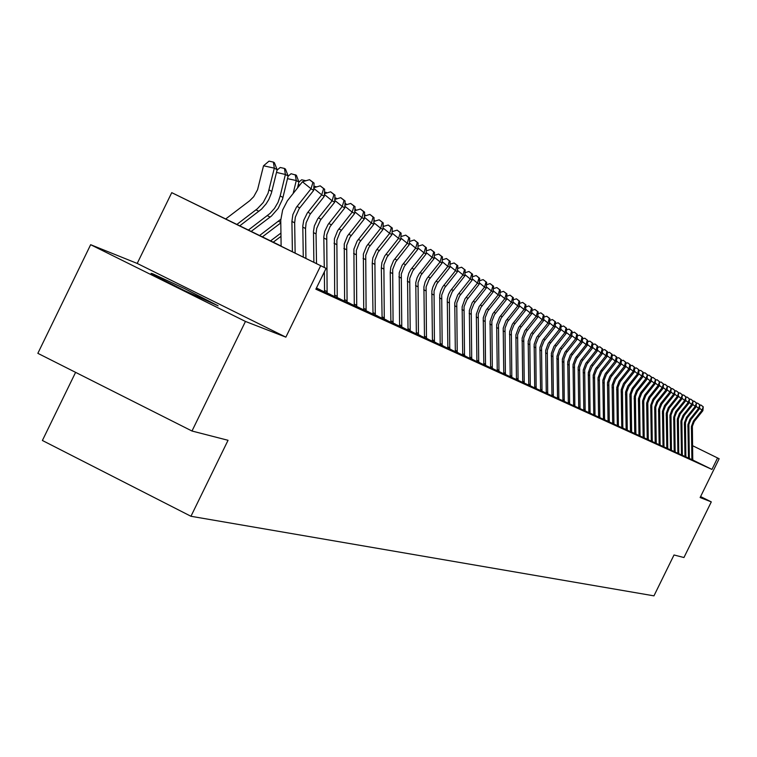 <?xml version="1.0" encoding="UTF-8"?>
<svg xmlns="http://www.w3.org/2000/svg" width="757" height="757" viewBox="0 0 757 757"><rect width="100%" height="100%" fill="white"/><g stroke="black" fill="none" stroke-linecap="round" stroke-linejoin="round"><path stroke-width="1.14" d="M152.602 273.731L151.107 273.381L152.469 274.242L159.386 277.97L184.746 290.641L218.111 305.837L184.765 288.729L152.602 273.731M292.353 251.797L291.918 221.441L292.845 214.6L296.365 207.323L311.013 188.805L302.403 181.784L287.414 200.756L282.664 210.001L280.771 220.192L281.093 246.28M295.098 253.141L294.672 222.87L295.296 217.155L299.1 208.79L313.701 190.338L311.013 188.805L312.944 182.484L314.023 183.109L309.499 179.683L312.944 182.484M225.548 219.047L249.592 200.775L253.709 196.763L257.607 189.714L263.531 165.745L269.019 161.165L273.334 162.13L274.46 162.774L277.128 169.748L271.422 193.111L268.839 199.517L266.104 203.936L261.534 209.093L239.628 225.936M277.128 169.748L274.337 168.158L268.082 193.243L263.275 202.45L257.399 208.771L236.723 224.526M303.245 257.134L302.828 225.955L303.727 220.325L307.21 213.143L321.678 194.852L313.786 188.417M305.932 258.449L305.506 228.482L306.121 222.842L309.878 214.572L324.308 196.337L321.678 194.852L323.58 188.597L324.63 189.203L320.183 185.825L323.58 188.597M313.89 262.348L313.464 231.472L314.354 225.917L317.789 218.82L332.096 200.747L324.393 194.473M316.511 263.635L316.076 233.96L316.681 228.387L320.4 220.221L334.66 202.204L332.096 200.747L333.96 194.568L334.991 195.155L330.601 191.824L333.96 194.568M316.786 288.578L316.852 287.272M324.28 267.439L323.854 236.875L324.725 231.377L328.122 224.365L342.268 206.51L334.745 200.378M327.119 293.29L326.769 234.888L330.043 226.646L344.766 207.929L342.268 206.51L344.104 200.397L345.107 200.965L340.773 197.681L344.104 200.397M324.554 292.126L324.346 271.933M334.708 296.753L334.357 238.852L337.594 230.686L352.194 212.13L344.851 206.15M337.206 297.889L336.856 240.168L340.082 232.02L354.645 213.521L352.194 212.13L354.002 206.084L354.986 206.642L350.709 203.406L354.002 206.084M277.034 170.136L280.156 167.524L284.424 168.48L285.512 169.104L288.152 175.984L285.417 174.441L280.213 195.94L277.961 202.403L274.498 208.317L269.965 213.436L248.249 230.119M288.152 175.984L282.522 199.072L278.235 208.355L271.47 215.991L251.087 231.5M280.819 219.237L259.509 235.578M344.615 301.277L344.255 244.038L347.463 235.966L361.903 217.628L354.73 211.79M347.056 302.384L346.697 245.315L349.895 237.272L364.287 218.981L361.903 217.628L363.672 211.648L364.628 212.197L360.417 208.998L363.672 211.648M354.304 305.696L353.935 249.11L357.105 241.123L371.384 223.003L364.372 217.297M356.689 306.784L356.32 250.359L359.48 242.401L373.721 224.318L371.384 223.003L373.125 217.079L374.062 217.609L369.908 214.458L373.125 217.079M363.767 310.01L363.398 254.059L366.53 246.167L380.648 228.245L373.807 222.672M366.104 311.08L365.726 255.279L368.858 247.416L382.938 229.541L380.648 228.245L382.37 222.388L383.279 222.908L379.181 219.795L382.37 222.388M373.021 314.231L372.302 263.086L372.86 257.872L376.343 250.226L389.713 233.383L383.023 227.933M375.302 315.272L374.933 260.096L378.017 252.318L391.946 234.642L389.713 233.383L391.407 227.583L392.296 228.094L388.256 225.018L391.407 227.583M382.077 318.366L381.348 267.779L381.907 262.613L384.755 255.923L398.57 238.398L392.031 233.071M384.31 319.378L383.922 264.808L386.978 257.106L400.756 239.638L398.57 238.398L400.235 232.654L401.115 233.156L397.122 230.119L400.235 232.654M390.934 322.406L390.205 272.369L390.754 267.259L393.574 260.635L407.238 243.309L400.841 238.095M393.11 323.4L392.722 269.407L395.75 261.799L409.376 244.52L407.238 243.309L408.884 237.622L409.736 238.114L405.79 235.115L408.884 237.622M399.592 326.352L399.204 272.804L402.204 265.253L415.725 248.107L409.461 243.016M401.73 327.327L401.333 273.92L404.323 266.388L417.817 249.29L415.725 248.107L417.334 242.486L418.176 242.969L414.278 239.997L417.334 242.486M408.07 330.222L407.521 278.235L408.789 273.353L410.644 269.766L424.024 252.81L417.902 247.823M410.162 331.178L409.764 278.33L412.726 270.883L426.068 253.974L424.024 252.81L425.614 247.246L426.428 247.709L422.586 244.785L425.614 247.246M416.369 334.007L415.811 282.56L417.069 277.743L418.905 274.185L432.152 257.408L426.153 252.535M418.413 334.944L418.015 282.645L420.939 275.274L434.149 258.544L432.152 257.408L433.714 251.901L434.518 252.355L430.724 249.46L433.714 251.901M424.497 337.717L423.939 286.808L425.179 282.03L426.995 278.519L440.101 261.913L434.234 257.143M426.503 338.634L426.096 286.875L428.992 279.579L442.069 263.029L440.101 261.913L441.643 256.453L442.429 256.907L438.682 254.049L441.643 256.453M432.455 341.35L431.887 290.953L432.786 287.149L434.915 282.758L447.898 266.332L442.145 261.657M434.414 342.24L434.007 291.019L436.874 283.799L449.819 267.42L447.898 266.332L449.412 260.919L450.178 261.364L446.479 258.534L449.412 260.919M440.243 344.908L439.685 295.022L440.565 291.256L442.684 286.903L455.525 270.646L449.895 266.076M442.173 345.779L441.757 295.079L444.596 287.934L457.408 271.716L455.525 270.646L457.02 265.291L457.777 265.726L454.115 262.934L457.02 265.291M447.879 348.39L447.321 299.015L448.523 294.378L450.283 290.972L463 274.886L457.493 270.4M449.772 349.251L449.355 299.053L452.166 291.975L464.845 275.927L463 274.886L464.476 269.577L465.214 270.003L461.6 267.24L464.476 269.577M455.364 351.806L454.796 302.914L457.739 294.965L470.324 279.03L464.93 274.64M457.209 352.648L456.793 302.942L459.575 295.949L472.141 280.062L470.324 279.03L471.781 273.779L472.51 274.195L468.933 271.46L471.781 273.779M462.697 355.147L462.13 306.746L465.035 298.864L477.506 283.099L472.217 278.794M464.514 355.97L464.088 306.765L466.842 299.829L479.285 284.102L477.506 283.099L478.944 277.895L479.654 278.302L476.125 275.595L478.944 277.895M469.889 358.43L469.321 310.493L472.198 302.696L484.546 287.083L479.361 282.872M471.668 359.234L471.242 310.512L473.967 303.642L486.287 288.067L484.546 287.083L485.966 281.926L486.656 282.323L483.165 279.655L485.966 281.926M476.938 361.647L476.371 314.174L479.219 306.453L491.454 290.991L486.363 286.865M478.679 362.442L478.254 314.183L480.95 307.38L493.157 291.956L491.454 290.991L492.845 285.881L493.526 286.278L490.072 283.629L492.845 285.881M483.855 364.798L483.278 317.789L486.108 310.133L498.22 294.833L493.233 290.773M485.559 365.574L485.133 317.779L487.801 311.051L499.894 295.779L498.22 294.833L499.601 289.761L500.273 290.149L496.857 287.537L499.601 289.761M490.631 367.893L490.063 321.328L492.854 313.748L504.862 298.589L499.97 294.615M492.305 368.659L491.88 321.309L494.529 314.647L506.499 299.517L504.862 298.589L506.225 293.574L506.878 293.943L503.5 291.36L506.225 293.574M497.283 370.93L496.715 324.8L499.488 317.297L511.372 302.28L506.575 298.381M498.929 371.678L498.494 324.772L501.125 318.167L512.991 303.188L511.372 302.28L512.716 297.302L513.36 297.671L510.019 295.116L512.716 297.302M503.812 373.911L503.244 328.207L505.988 320.769L517.769 305.894L513.066 302.081M505.43 374.639L504.995 328.178L507.597 321.63L519.349 306.793L517.769 305.894L519.094 300.964L519.728 301.333L516.425 298.797L519.094 300.964M510.227 376.835L509.65 331.557L512.366 324.185L524.043 309.452L519.425 305.705M511.808 377.554L511.372 331.509L513.946 325.027L525.595 310.332L524.043 309.452L525.349 304.56L525.973 304.92L522.699 302.412L525.349 304.56M516.511 379.702L515.933 334.84L518.63 327.535L530.203 312.944L525.67 309.263M518.062 380.411L517.627 334.793L520.182 328.368L531.726 313.805L530.203 312.944L531.49 308.09L532.105 308.44L528.869 305.96L531.49 308.09M522.69 382.512L522.112 338.057L524.781 330.828L536.249 316.36L531.802 312.755M524.213 383.212L523.768 338.01L526.304 331.642L537.744 317.211L536.249 316.36L537.527 311.562L538.123 311.903L534.915 309.443L537.527 311.562M528.746 385.285L528.178 341.227L530.818 334.055L542.182 319.728L537.811 316.18M530.25 385.966L529.805 341.161L532.313 334.859L543.649 320.561L542.182 319.728L543.441 314.959L544.028 315.3L540.867 312.868L543.441 314.959M534.707 388L534.13 344.331L536.751 337.234L548.011 323.031L543.725 319.549M536.174 388.672L535.729 344.265L538.218 338.019L549.459 323.845L548.011 323.031L549.26 318.309L549.837 318.64L546.696 316.227L549.26 318.309M540.555 390.669L539.978 347.387L542.58 340.347L553.746 326.267L549.525 322.851M541.993 391.331L541.558 347.312L544.018 341.114L555.155 327.071L553.746 326.267L554.976 321.583L555.534 321.914L552.43 319.53L554.976 321.583M546.299 393.29L545.721 350.387L548.295 343.413L559.366 329.456L555.231 326.097M547.718 393.933L547.273 350.311L549.714 344.17L560.757 330.241L559.366 329.456L560.587 324.81L561.136 325.132L558.07 322.775L560.587 324.81M551.938 395.864L551.37 353.33L553.925 346.413L564.892 332.588L560.833 329.286M553.339 396.498L552.894 353.245L555.316 347.16L566.264 333.364L564.892 332.588L566.094 327.98L566.643 328.292L563.605 325.955L566.094 327.98M557.493 398.4L556.915 356.225L559.451 349.374L570.333 335.663L566.331 332.427M558.865 399.024L558.411 356.14L560.814 350.103L571.677 336.43L570.333 335.663L571.516 331.093L572.055 331.405L569.037 329.087L571.516 331.093M562.943 400.879L562.366 359.073L564.883 352.279L575.67 338.691L571.743 335.502M564.287 401.494L563.842 358.979L566.227 352.999L576.985 339.439L575.67 338.691L576.843 334.159L577.364 334.462L574.383 332.172L576.843 334.159M568.299 403.33L567.731 361.874L570.22 355.137L580.922 341.662L577.061 338.53M569.624 403.935L569.179 361.77L571.535 355.837L582.218 342.401L580.922 341.662L582.076 337.168L582.597 337.461L579.644 335.19L582.076 337.168M573.569 405.733L573.002 364.628L575.471 357.947L586.079 344.586L582.284 341.511M574.875 406.329L574.431 364.524L576.768 358.638L587.356 345.306L586.079 344.586L587.224 340.12L587.735 340.413L584.811 338.171L587.224 340.12M578.755 408.099L578.178 367.334L580.628 360.701L591.151 347.454L587.423 344.435M580.032 408.685L579.588 367.221L581.906 361.392L592.409 348.163L591.151 347.454L592.286 343.035L592.788 343.318L589.892 341.095L592.286 343.035M583.846 410.417L583.278 369.993L585.7 363.417L596.147 350.283L592.476 347.312M585.114 410.994L584.659 369.88L586.959 364.089L597.377 350.983L596.147 350.283L597.264 345.892L597.756 346.176L594.888 343.971L597.264 345.892M588.861 412.707L588.293 372.605L590.697 366.095L601.049 353.065L597.443 350.141M590.1 413.275L589.646 372.491L591.936 366.748L602.269 353.746L601.049 353.065L602.156 348.712L602.638 348.986L599.799 346.801L602.156 348.712M593.791 414.959L593.223 375.179L595.608 368.716L605.884 355.799L602.335 352.923M595.011 415.517L594.557 375.056L596.819 369.369L607.076 356.471L605.884 355.799L606.972 351.475L607.455 351.75L604.635 349.583L606.972 351.475M598.645 417.173L598.068 377.715L600.443 371.299L610.634 358.487L607.142 355.658M599.837 417.722L599.393 377.592L601.635 371.942L611.807 359.149L610.634 358.487L611.713 354.2L612.186 354.465L609.394 352.317L611.713 354.2M603.414 419.35L602.846 380.203L605.193 373.844L615.299 361.136L611.874 358.354M604.597 419.889L604.143 380.08L606.366 374.478L616.463 361.789L615.299 361.136L616.378 356.878L616.832 357.143L614.069 355.014L616.378 356.878M608.108 421.488L607.54 382.663L609.877 376.352L619.907 363.738L616.52 361.004M609.271 422.018L608.817 382.522L611.031 376.967L621.043 364.382L619.907 363.738L620.958 359.518L621.421 359.774L618.677 357.664L620.958 359.518M612.735 423.598L612.167 385.076L614.476 378.812L624.43 366.303L621.109 363.606M613.88 424.119L613.425 384.935L615.621 379.418L625.547 366.937L624.43 366.303L625.481 362.111L625.925 362.366L623.21 360.275L625.481 362.111M617.286 425.671L616.718 387.452L619.008 381.235L628.887 368.829L625.613 366.17M618.412 426.191L617.958 387.31L620.134 381.84L629.985 369.454L628.887 368.829L629.919 364.666L630.363 364.921L627.676 362.84L629.919 364.666M621.762 427.714L621.194 389.789L623.475 383.629L633.268 371.308L630.051 368.697M622.869 428.225L622.415 389.647L624.582 384.215L634.357 371.924L633.268 371.308L634.3 367.183L634.735 367.429L632.067 365.366L634.3 367.183M626.171 429.73L625.604 392.088L627.865 385.975L637.593 373.759L634.423 371.185M627.26 430.231L626.815 391.946L628.953 386.553L638.662 374.365L637.593 373.759L638.605 369.653L639.031 369.899L636.391 367.864L638.605 369.653M630.515 431.708L629.956 394.359L632.19 388.294L641.841 376.163L638.719 373.636M631.584 432.2L631.139 394.208L633.259 388.861L642.901 376.759L641.841 376.163L642.854 372.094L643.27 372.34L640.649 370.315L642.854 372.094M634.792 433.666L634.234 396.592L636.457 390.565L646.033 378.538L642.958 376.049M635.852 434.149L635.397 396.441L637.508 391.132L647.074 379.125L646.033 378.538L647.443 374.734L644.841 372.728L647.027 374.497M639.003 435.587L638.444 398.788L640.649 392.817L650.159 380.875L647.131 378.424M640.043 436.06L639.599 398.636L641.69 393.366L651.181 381.452L650.159 380.875L651.55 377.1L648.976 375.103L651.143 376.863M643.147 437.48L642.589 400.955L644.784 395.022L654.218 383.174L651.238 380.762M640.053 435.956L645.522 438.558L644.179 437.943L643.734 400.794L645.806 395.57L655.231 383.742L654.218 383.174L655.6 379.418L653.045 377.45L655.193 379.191M647.235 439.344L646.686 403.093L648.853 397.207L658.221 385.436L655.288 383.061M648.247 439.808L647.803 402.932L649.866 397.747L659.215 386.004L658.221 385.436L659.584 381.717L657.057 379.759L659.196 381.49M651.266 441.18L650.708 405.194L652.865 399.346L662.167 387.679L659.271 385.332M652.26 441.634L651.815 405.033L653.859 399.885L663.151 388.227L662.167 387.679L663.52 383.969L661.003 382.03L663.123 383.752M655.231 442.987L654.682 407.266L656.821 401.465L666.056 389.874L663.208 387.565M656.215 443.441L655.77 407.096L657.805 401.986L667.021 390.423L666.056 389.874L667.39 386.193L664.892 384.272L667.002 385.975M659.148 444.775L658.59 409.31L660.719 403.547L669.888 392.041L667.078 389.77M660.113 445.22L659.669 409.14L661.684 404.068L670.834 392.58L669.888 392.041L671.204 388.388L668.734 386.477L670.825 388.171M663 446.535L662.451 411.325L664.561 405.601L673.664 394.179L670.891 391.937M663.955 446.971L663.511 411.146L665.507 406.112L674.601 394.709L673.664 394.179L674.96 390.555L672.509 388.653L674.591 390.338M666.794 448.267L666.245 413.303L668.346 407.626L677.383 396.29L674.648 394.075M667.74 448.693L667.296 413.133L669.283 408.127L678.3 396.81L677.383 396.29L678.669 392.684L676.238 390.801L678.3 392.467M670.541 449.97L669.992 415.262L672.074 409.622L681.054 398.371L678.357 396.185M671.468 450.396L671.024 415.082L673.001 410.124L681.962 398.882L681.054 398.371L682.322 394.785L679.909 392.911L681.962 394.577M674.232 451.655L673.683 417.192L675.755 411.59L684.669 400.415L682.01 398.267M675.149 452.08L674.705 417.012L676.663 412.082L685.558 400.926L684.669 400.415L685.927 396.857L683.533 395.003L685.568 396.649M677.875 453.32L677.326 419.094L679.379 413.53L688.236 402.431L685.615 400.321M678.774 453.727L678.329 418.905L680.278 414.013L689.116 402.932L688.236 402.431L689.476 398.892L687.101 397.056L689.125 398.693M682.36 455.326L683.552 455.913L681.461 454.957L680.922 420.968L682.956 415.451L691.747 404.427L689.173 402.336M682.35 455.364L681.906 420.778L684.214 415.375L692.617 404.919L691.747 404.427L692.986 400.907L690.63 399.081L692.636 400.708M685.88 456.935L687.072 457.512L685 456.575L684.46 422.813L686.485 417.334L695.219 406.386L692.674 404.333M685.88 456.973L685.435 422.633L687.356 417.798L696.071 406.878L695.219 406.386L696.44 402.894L694.103 401.078L696.09 402.696M688.492 458.165L687.952 424.639L689.958 419.198L698.635 408.326L696.128 406.301M689.362 458.562L688.917 424.45L690.829 419.652L699.487 408.808L698.635 408.326L699.846 404.853L697.519 403.055L699.506 404.654M691.936 459.736L691.396 426.437L693.393 421.034L702.004 410.237L699.534 408.231M692.787 460.124L692.352 426.248L694.245 421.488L702.846 410.71L702.004 410.237L703.206 406.783L700.897 404.995L702.875 406.594M75.596 372.33L42.383 440.517L190.934 516.246L653.972 595.835L674.042 554.985L683.902 557.531L711.268 501.844L700.566 496.573M190.934 516.246L228.018 440.3L191.985 431.026L37.85 353.282L90.698 244.729L245.448 321.479L285.834 337.12L320.703 265.726L171.725 192.694L281.093 246.053M285.834 337.12L137.254 263.464L90.698 244.729M137.254 263.464L171.725 192.694M191.985 431.026L245.448 321.479M689.362 458.477L692.797 460.086M685.889 456.887L689.362 458.524M675.159 451.986L678.783 453.689M671.478 450.311L675.149 452.033M667.75 448.608L671.468 450.358M663.965 446.876L667.74 448.655M660.123 445.125L663.955 446.923M656.224 443.347L660.113 445.173M652.269 441.539L656.224 443.394M648.257 439.703L652.269 441.586M644.188 437.849L648.257 439.76M635.861 434.045L640.053 436.013M631.593 432.096L635.852 434.102M627.269 430.127L631.593 432.152M622.879 428.121L627.269 430.184M618.412 426.077L622.869 428.178M613.889 424.015L618.412 426.144M609.281 421.904L613.88 424.071M604.606 419.775L609.271 421.971M599.847 417.599L604.597 419.832M595.021 415.394L599.847 417.665M590.11 413.152L595.011 415.461M585.123 410.881L590.1 413.218M580.042 408.562L585.114 410.947M574.885 406.206L580.042 408.629M569.643 403.812L574.875 406.272M564.306 401.371L569.633 403.878M558.874 398.892L564.296 401.447M553.348 396.365L558.865 398.967M547.727 393.801L553.339 396.441M542.012 391.189L547.718 393.877M536.183 388.53L542.003 391.265M530.26 385.824L536.183 388.615M524.222 383.07L530.25 385.909M518.081 380.26L524.213 383.156M511.817 377.402L518.072 380.345M505.439 374.488L511.808 377.488M498.939 371.526L505.43 374.583M492.324 368.498L498.939 371.611M485.568 365.423L492.315 368.593M478.689 362.281L485.568 365.508M471.677 359.073L478.689 362.366M464.524 355.809L471.668 359.168M457.228 352.478L464.514 355.904M449.781 349.072L457.219 352.573M442.183 345.608L449.772 349.176M434.433 342.06L442.173 345.703M426.513 338.445L434.423 342.164M418.432 334.755L426.503 338.559M410.18 330.989L418.422 334.868M401.749 327.138L410.171 331.102M393.129 323.201L401.74 327.251M384.319 319.18L393.12 323.315M375.321 315.063L384.319 319.303M366.123 310.862L375.311 315.186M356.708 306.566L366.114 310.985M347.075 302.166L356.698 306.689M337.225 297.662L347.066 302.298M327.138 293.054L337.215 297.804M316.805 288.341L327.128 293.196M316.322 288.36L319.586 289.855L316.795 288.483M281.093 246.195L326.097 268.338L315.906 289.212L711.921 469.425L692.797 460.038M320.268 289.827L316.814 288.247M330.412 294.454L327.138 292.959M340.319 298.977L337.225 297.567M349.999 303.396L347.085 302.071M359.461 307.721L356.708 306.462M368.716 311.95L366.123 310.767M377.771 316.085L375.33 314.969M386.628 320.126L384.329 319.075M395.296 324.081L393.138 323.097M403.774 327.951L401.749 327.033M412.073 331.746L410.18 330.885M420.211 335.455L418.441 334.651M428.169 339.098L426.522 338.341M435.966 342.656L434.433 341.956M443.611 346.148L442.192 345.495M451.106 349.564L449.79 348.968M458.449 352.923L457.237 352.365M465.64 356.206L464.533 355.695M472.699 359.433L471.687 358.969M479.626 362.594L478.698 362.168M486.42 365.697L485.578 365.309M493.081 368.735L492.324 368.394M499.62 371.725L498.948 371.413M506.036 374.649L505.449 374.384M512.338 377.525L511.827 377.298M518.526 380.355L518.081 380.156M681.423 454.938L678.783 453.642M684.971 456.556L682.36 455.279M719.15 458.761L692.523 445.712L719.15 458.761L700.102 497.519L711.268 501.844M711.921 469.425L717.541 457.985M326.097 268.338L320.703 265.726M309.499 179.683L302.403 181.784M313.701 190.338L314.023 183.109M273.334 162.13L274.337 168.158L263.531 165.745M320.183 185.825L313.814 187.717M324.308 196.337L324.63 189.203M330.601 191.824L324.431 193.669M334.66 202.204L334.991 195.155M340.773 197.681L334.793 199.47M344.766 207.929L345.107 200.965M350.709 203.406L344.908 205.147M354.645 213.521L354.986 206.642M284.424 168.48L285.417 174.441L276.475 172.435M288.105 176.173L291.029 173.722L296.318 175.283L298.911 182.077L297.473 188.001M305.828 180.772L301.646 179.778L298.911 182.077L296.242 180.563L293.11 193.508M280.771 222.908L262.282 236.932M295.249 174.668L296.242 180.563L287.518 178.614M280.913 233.024L270.504 240.915M280.961 236.354L273.211 242.231M299.857 184.992L298.286 184.642M313.89 186.118L316.606 186.894M360.417 208.998L354.787 210.692M364.287 218.981L364.628 212.197M324.507 192.004L327.071 192.874M326.352 193.092L326.229 192.392M369.908 214.458L364.439 216.105M373.721 224.318L374.062 217.609M334.868 197.757L337.13 198.779M336.259 199.034L336.08 198.031M379.181 219.795L373.873 221.404M382.938 229.541L383.279 222.908M344.984 203.378L346.848 204.56M345.949 204.835L345.712 203.548M388.256 225.018L383.089 226.58M391.946 234.642L392.296 228.094M354.872 208.875L356.348 210.219M355.421 210.493L355.137 208.932M397.122 230.119L392.107 231.642M400.756 239.638L401.115 233.156M405.79 235.115L400.926 236.591M409.376 244.52L409.736 238.114M414.278 239.997L409.546 241.445M417.817 249.29L418.176 242.969M422.586 244.785L417.987 246.186M426.068 253.974L426.428 247.709M430.724 249.46L426.248 250.832M434.149 258.544L434.518 252.355M438.682 254.049L434.338 255.374M442.069 263.029L442.429 256.907M446.479 258.534L442.258 259.831M449.819 267.42L450.178 261.364M454.115 262.934L450.008 264.193M457.408 271.716L457.777 265.726M461.6 267.24L457.607 268.47M464.845 275.927L465.214 270.003M468.933 271.46L465.053 272.662M472.141 280.062L472.51 274.195M476.125 275.595L472.349 276.769M479.285 284.102L479.654 278.302M483.165 279.655L479.493 280.79M486.287 288.067L486.656 282.323M364.524 214.307L365.64 215.745M364.685 216.029L364.495 214.979M373.958 219.7L374.734 221.139M383.165 225.189L383.619 226.419M392.135 231.074L392.325 231.576M490.072 283.629L486.533 284.736M493.157 291.956L493.526 286.278M496.857 287.537L493.375 288.616M499.894 295.779L500.273 290.149M503.5 291.36L500.122 292.42M506.499 299.517L506.878 293.943M510.019 295.116L506.726 296.138M512.991 303.188L513.36 297.671M516.425 298.797L513.218 299.8M519.349 306.793L519.728 301.333M522.699 302.412L519.586 303.387M525.595 310.332L525.973 304.92M528.869 305.96L525.831 306.916M531.726 313.805L532.105 308.44M534.915 309.443L531.963 310.379M537.744 317.211L538.123 311.903M540.867 312.868L537.99 313.777M543.649 320.561L544.028 315.3M546.696 316.227L543.895 317.117M549.459 323.845L549.837 318.64M552.43 319.53L549.705 320.391M555.155 327.071L555.534 321.914M558.07 322.775L555.411 323.608M560.757 330.241L561.136 325.132M563.605 325.955L561.013 326.778M566.264 333.364L566.643 328.292M569.037 329.087L566.52 329.891M571.677 336.43L572.055 331.405M574.383 332.172L571.932 332.948M576.985 339.439L577.364 334.462M579.644 335.19L577.25 335.957M582.218 342.401L582.597 337.461M584.811 338.171L582.483 338.909M587.356 345.306L587.735 340.413M589.892 341.095L587.621 341.814M592.409 348.163L592.788 343.318M594.888 343.971L592.684 344.672M597.377 350.983L597.756 346.176M599.799 346.801L597.652 347.482M602.269 353.746L602.638 348.986M604.635 349.583L602.544 350.254M607.076 356.471L607.455 351.75M609.394 352.317L607.351 352.97M611.807 359.149L612.186 354.465M614.069 355.014L612.082 355.648M616.463 361.789L616.832 357.143M618.677 357.664L616.747 358.288M621.043 364.382L621.421 359.774M623.21 360.275L621.327 360.881M625.547 366.937L625.925 362.366M627.676 362.84L625.84 363.436M629.985 369.454L630.363 364.921M632.067 365.366L630.278 365.943M634.357 371.924L634.735 367.429M636.391 367.864L634.65 368.422M638.662 374.365L639.031 369.899M640.649 370.315L638.955 370.864M642.901 376.759L643.27 372.34M644.841 372.728L643.195 373.258M647.074 379.125L647.443 374.734M648.976 375.103L647.367 375.623M651.181 381.452L651.55 377.1M653.045 377.45L651.474 377.951M655.231 383.742L655.6 379.418M657.057 379.759L655.524 380.251M659.215 386.004L659.584 381.717M661.003 382.03L659.517 382.512M663.151 388.227L663.52 383.969M664.892 384.272L663.454 384.745M667.021 390.423L667.39 386.193M668.734 386.477L667.324 386.941M670.834 392.58L671.204 388.388M672.509 388.653L671.137 389.098M674.601 394.709L674.96 390.555M676.238 390.801L674.903 391.237M678.3 396.81L678.669 392.684M679.909 392.911L678.613 393.337M681.962 398.882L682.322 394.785M683.533 395.003L682.265 395.409M685.558 400.926L685.927 396.857M687.101 397.056L685.87 397.453M689.116 402.932L689.476 398.892M690.63 399.081L689.428 399.478M692.617 404.919L692.986 400.907M694.103 401.078L692.929 401.465M696.071 406.878L696.44 402.894M697.519 403.055L696.393 403.424M699.487 408.808L699.846 404.853M700.897 404.995L699.799 405.364M702.846 410.71L703.206 406.783M291.918 221.441L294.672 222.87M297.066 206.396L299.791 207.872M271.877 191.436L269.057 189.922M258.903 211.307L256.046 209.85M302.819 227.091L305.506 228.482M307.9 212.225L310.569 213.663M313.455 232.598L316.076 233.96M318.47 217.912L321.082 219.312M323.845 237.982L326.399 239.307M328.803 223.466L331.339 224.838M324.621 290.518L327.175 291.682M333.988 243.234L336.487 244.53M338.881 228.898L341.369 230.232M334.764 295.164L337.262 296.309M282.957 197.416L280.213 195.94M270.145 217.041L267.353 215.622M280.762 222.473L278.396 221.262M343.896 248.372L346.337 249.64M348.74 234.197L351.163 235.503M344.672 299.706L347.113 300.822M353.576 253.387L355.97 254.626M358.364 239.373L360.739 240.65M354.361 304.134L356.746 305.232M363.048 258.298L365.376 259.5M367.779 244.435L370.097 245.684M363.824 308.478L366.161 309.547M372.302 263.086L374.583 264.269M376.977 249.384L379.248 250.605M373.078 312.717L375.358 313.758M381.348 267.779L383.581 268.934M385.975 254.229L388.199 255.421M382.134 316.861L384.357 317.883M390.205 272.369L392.381 273.495M394.776 258.96L396.952 260.124M390.981 320.921L393.167 321.914M398.863 276.854L401.002 277.961M403.396 263.587L405.515 264.732M399.649 324.885L401.778 325.86M407.342 281.244L409.433 282.333M411.817 268.129L413.899 269.246M408.118 328.765L410.209 329.73M415.64 285.55L417.684 286.61M420.069 272.567L422.113 273.656M416.416 332.569L418.47 333.506M423.769 289.751L425.775 290.792M428.15 276.911L430.146 277.98M424.545 336.297L426.551 337.215M431.727 293.877L433.685 294.899M436.06 281.169L438.019 282.219M432.502 339.94L434.461 340.839M439.514 297.917L441.445 298.911M443.81 285.332L445.722 286.364M440.29 343.508L442.22 344.388M447.15 301.873L449.043 302.847M451.409 289.42L453.282 290.423M447.926 347.009L449.819 347.87M454.635 305.752L456.48 306.708M458.846 293.423L460.682 294.407M455.411 350.434L457.256 351.276M461.969 309.547L463.786 310.493M466.142 297.34L467.94 298.305M462.745 353.793L464.552 354.626M469.16 313.275L470.939 314.193M473.286 301.191L475.055 302.138M469.936 357.086L471.706 357.9M476.21 316.928L477.951 317.826M480.298 304.957L482.029 305.885M476.986 360.313L478.727 361.117M483.127 320.514L484.83 321.394M487.177 308.657L488.871 309.566M483.893 363.483L485.606 364.268M489.911 324.024L491.586 324.895M493.914 312.281L495.58 313.18M490.678 366.587L492.353 367.353M496.564 327.469L498.21 328.32M500.538 315.839L502.165 316.719M497.33 369.634L498.977 370.391M503.093 330.856L504.711 331.689M507.029 319.331L508.628 320.192M503.859 372.624L505.468 373.371M509.499 334.178L511.089 335.001M513.397 322.756L514.968 323.608M510.265 375.567L511.846 376.286M515.791 337.433L517.343 338.237M519.652 326.125L521.194 326.958M516.548 378.443L518.11 379.153M521.97 340.631L523.494 341.426M525.793 329.427L527.307 330.241M522.727 381.273L524.251 381.973M528.036 343.782L529.531 344.558M531.821 332.673L533.316 333.468M528.793 384.054L530.288 384.736M533.988 346.867L535.464 347.624M537.744 335.853L539.211 336.647M534.745 386.78L536.211 387.452M539.836 349.895L541.283 350.642M543.564 338.985L545.002 339.761M540.593 389.458L542.04 390.12M545.589 352.876L547.008 353.604M549.279 342.06L550.689 342.817M546.336 392.088L547.756 392.741M551.228 355.799L552.629 356.519M554.89 345.078L556.281 345.826M551.985 394.671L553.376 395.315M556.783 358.676L558.155 359.386M560.407 348.05L561.77 348.778M557.531 397.217L558.903 397.841M562.233 361.496L563.587 362.196M565.829 350.964L567.173 351.683M562.981 399.715L564.325 400.33M567.599 364.278L568.923 364.969M571.166 353.831L572.481 354.541M568.337 402.166L569.661 402.781M572.869 367.013L574.175 367.684M576.399 356.651L577.695 357.351M573.607 404.579L574.913 405.184M578.055 369.69L579.332 370.362M581.556 359.424L582.833 360.105M578.793 406.954L580.07 407.54M583.145 372.33L584.413 372.993M586.628 362.149L587.877 362.821M583.884 409.291L585.142 409.868M588.161 374.933L589.4 375.576M591.605 364.827L592.845 365.489M588.899 411.59L590.138 412.158M593.091 377.488L594.311 378.122M596.516 367.467L597.727 368.12M593.829 413.842L595.049 414.401M597.945 380.005L599.147 380.629M601.342 370.059L602.534 370.703M598.673 416.066L599.875 416.615M602.723 382.474L603.906 383.089M606.083 372.614L607.256 373.248M603.452 418.252L604.625 418.791M607.417 384.906L608.581 385.512M610.757 375.131L611.911 375.746M608.145 420.4L609.309 420.939M612.044 387.31L613.189 387.896M615.356 377.601L616.491 378.216M612.763 422.52L613.908 423.049M616.595 389.666L617.721 390.252M619.879 380.033L621.005 380.639M617.315 424.601L618.441 425.122M621.081 391.984L622.188 392.561M624.336 382.436L625.443 383.023M621.79 426.655L622.907 427.166M625.49 394.274L626.578 394.842M628.726 384.793L629.805 385.379M626.2 428.68L627.298 429.181M629.833 396.526L630.912 397.084M633.041 387.111L634.111 387.688M630.543 430.667L631.622 431.159M634.111 398.74L635.17 399.289M637.299 389.401L638.35 389.969M634.82 432.625L635.88 433.108M638.331 400.926L639.372 401.465M641.491 391.653L642.523 392.211M639.031 434.556L640.072 435.029M642.475 403.074L643.507 403.604M645.617 393.877L646.639 394.425M643.185 436.458L644.207 436.931M646.573 405.194L647.585 405.714M649.686 396.062L650.689 396.602M647.273 438.331L648.285 438.795M650.594 407.285L651.597 407.796M653.688 398.22L654.682 398.75M651.294 440.177L652.297 440.631M654.568 409.338L655.553 409.849M657.634 400.339L658.609 400.869M655.259 441.993L656.243 442.438M658.476 411.363L659.451 411.865M661.523 402.44L662.489 402.951M659.177 443.782L660.142 444.227M662.337 413.36L663.293 413.861M665.356 404.493L666.311 405.004M663.028 445.551L663.984 445.987M666.141 415.338L667.078 415.82M669.141 406.528L670.077 407.039M666.822 447.292L667.769 447.718M669.888 417.277L670.816 417.76M672.869 408.534L673.787 409.035M670.57 449.005L671.497 449.431M673.579 419.189L674.496 419.662M676.54 410.512L677.449 411.004M674.26 450.699L675.178 451.115M677.222 421.072L678.121 421.545M680.164 412.461L681.054 412.943M677.903 452.364L678.802 452.771M680.817 422.936L681.707 423.4M683.732 414.382L684.621 414.855M681.489 454.011L682.379 454.418M684.356 424.772L685.236 425.226M687.252 416.274L688.122 416.747M685.028 455.629L685.908 456.026M687.848 426.579L688.719 427.033M690.725 418.138L691.586 418.602M688.52 457.228L689.39 457.625M691.292 428.367L692.153 428.812M694.15 419.984L695.002 420.438M691.964 458.808L692.816 459.196"/></g></svg>

